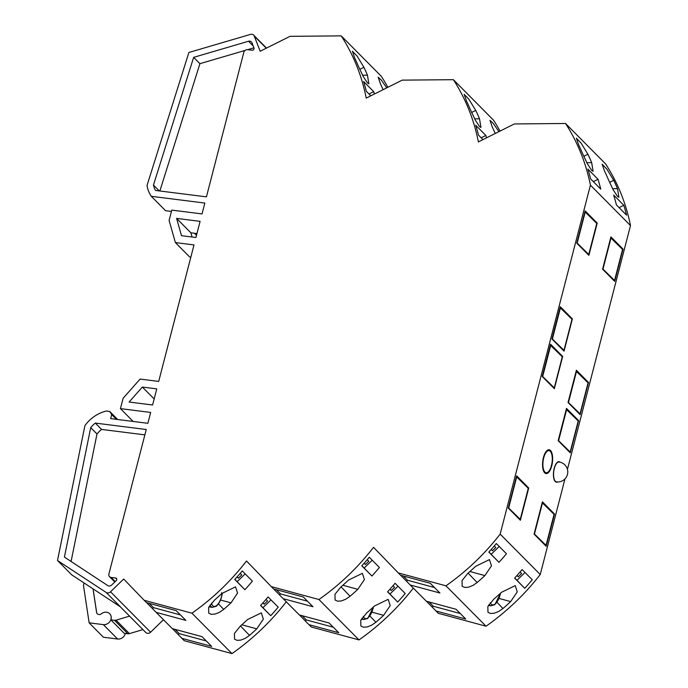 <?xml version="1.0" encoding="UTF-8"?>
<svg xmlns="http://www.w3.org/2000/svg" width="688" height="688" viewBox="0 0 688 688"><rect width="100%" height="100%" fill="white"/><g stroke="black" fill="none" stroke-linecap="round" stroke-linejoin="round"><path stroke-width="1.03" d="M557.676 481.944A10.337 4.188 -82.8 0 1 556.48 482.193A10.337 4.188 -82.8 0 1 554.201 468.339A10.337 4.188 -82.8 0 1 559.06 461.682A10.337 4.188 -82.8 0 1 560.161 462.224M256.787 628.841L256.779 628.849A220.04 191.754 135.2 0 1 249.52 635.377L245.272 638.326L240.912 640.072L237.145 640.365L234.548 639.186L234.419 633.467L240.31 626.089A220.04 191.754 -44.8 0 0 247.568 619.561L261.337 612.853L263.349 619.131L256.787 628.841L241.806 624.79M383.629 615.313L383.612 615.321A220.04 191.754 135.2 0 1 375.889 622.253L371.623 625.194L367.246 626.923L363.479 627.207L360.882 626.028L360.761 620.318L366.67 612.965A220.04 191.754 -44.8 0 0 374.401 606.033L388.187 599.334L390.199 605.621L383.629 615.313M510.685 601.587L510.677 601.596A220.04 191.754 135.2 0 1 502.954 608.519L498.697 611.46L494.319 613.189L490.553 613.472L487.981 612.329L487.835 606.584L493.743 599.231A220.04 191.754 -44.8 0 0 501.466 592.308L515.243 585.608L517.256 591.886L510.685 601.587M608.261 179.37L608.261 179.353A220.04 191.754 -44.8 0 0 604.494 170.985L602.146 164.208L606.859 169.11L613.705 180.273A220.04 191.754 135.2 0 1 617.471 188.641L618.89 197.293L617.54 196.458L613.163 189.793L608.261 179.37M230.996 602.834L230.987 602.843A220.04 191.754 135.2 0 1 223.729 609.37L219.481 612.32L215.112 614.057L211.354 614.358L208.756 613.171L208.627 607.461L214.518 600.082A220.04 191.754 -44.8 0 0 221.777 593.555L235.537 586.847L237.558 593.125L230.996 602.834M357.829 589.306L357.82 589.315A220.04 191.754 135.2 0 1 350.089 596.247L345.832 599.188L341.454 600.916L337.688 601.2L335.082 600.022L334.97 594.312L340.878 586.959A220.04 191.754 -44.8 0 0 348.61 580.027L362.395 573.328L364.408 579.614L357.829 589.306M484.894 575.581L484.885 575.589A220.04 191.754 135.2 0 1 477.162 582.512L472.905 585.454L468.528 587.182L464.761 587.466L462.155 586.288L462.035 580.577L467.952 573.224A220.04 191.754 -44.8 0 0 475.666 566.301L489.452 559.602L491.464 565.88L484.894 575.581M358.242 65.91L358.233 65.893A220.04 191.754 -44.8 0 0 354.707 58.007L352.394 51.204L357.115 56.106L363.918 67.295A220.04 191.754 135.2 0 1 367.444 75.181L368.854 83.833L367.504 82.999L363.126 76.334L358.242 65.91M470.3 109.512L470.3 109.495A220.04 191.754 -44.8 0 0 466.524 101.119L464.168 94.342L468.889 99.244L475.735 110.407A220.04 191.754 135.2 0 1 479.51 118.783L480.938 127.435L479.579 126.601L475.21 119.936L470.3 109.512M582.469 153.364L582.469 153.347A220.04 191.754 -44.8 0 0 578.703 144.979L576.346 138.202L581.068 143.095L587.913 154.267A220.04 191.754 135.2 0 1 591.68 162.635L593.099 171.286L591.749 170.452L587.371 163.787L582.469 153.364M221.648 592.617L222.121 593.477L220.237 594.974M210.055 604.967A12.539 5.487 105.1 0 0 212.291 607.358L216.299 606.248C219.42 603.445 221.424 599.085 222.31 593.194L222.121 593.477A11.206 4.902 105.1 0 1 216.625 605.517A11.206 4.902 105.1 0 1 211.465 603.144M543.451 457.494A12.006 4.859 -82.8 0 1 549.093 449.771A12.006 4.859 -82.8 0 1 551.742 465.853A12.006 4.859 -82.8 0 1 546.091 473.585A12.006 4.859 -82.8 0 1 543.451 457.494M548.697 449.754A12.006 4.859 -82.8 0 1 550.486 451.517M551.449 465.57A11.171 4.524 97.2 0 0 548.99 450.597A11.171 4.524 97.2 0 0 543.735 457.787A11.171 4.524 97.2 0 0 546.195 472.759A11.171 4.524 97.2 0 0 551.449 465.57M546.521 451.018A11.171 4.524 -82.8 0 1 548.198 450.494L548.99 450.597M546.195 472.759L545.412 472.656A11.171 4.524 -82.8 0 1 543.907 471.736M547.88 472.235A12.006 4.859 -82.8 0 1 545.704 473.499M196.94 233.559L190.877 232.793L192.072 237.007M190.843 257.131L189.664 256.985L175.388 242.589L169.102 220.452L171.776 210.107L202.023 213.916L204.826 203.055L151.291 196.312A33.342 29.051 135.2 0 1 147.077 185.88A1.668 1.453 135.2 0 1 147.129 185.132L188.89 52.477L250.475 34.4A3.664 3.191 135.2 0 1 253.623 35.105A3.664 3.191 135.2 0 1 254.25 36.068L266.282 48.203M57.508 560.496L71.784 574.893L120.434 606.842L106.15 592.445L57.508 560.496L84.83 426.018A1.668 1.453 135.2 0 1 85.149 425.322A33.342 29.051 135.2 0 1 106.382 411.028L109.71 411.45L111.705 414.58L110.665 418.614L147.868 423.301L150.672 412.439L120.434 408.629L133.137 421.443M307.493 601.209L280.506 593.916L276.309 589.676M106.15 592.445A3.664 3.191 135.2 0 0 110.527 591.8L123.685 579.029L144.196 600.289L191.918 613.197A220.04 191.754 135.2 0 0 246.519 560.995L273.514 588.919L303.296 596.969L312.963 606.73L283.189 598.672L273.661 588.962M280.506 593.916L279.526 594.871M434.498 587.543L407.52 580.242L403.28 575.976M271.218 586.597L318.94 599.506A220.04 191.754 135.2 0 0 373.541 547.304L400.536 575.228L430.267 583.269L439.933 593.022L410.211 584.981L400.683 575.271M407.52 580.242L406.548 581.188M180.471 614.943L153.484 607.642L149.236 603.35M144.196 600.289L146.501 602.611L176.214 610.652L185.889 620.404L156.167 612.363L146.639 602.654M153.484 607.642L152.521 608.579M587.87 254.336L588.756 254.448L576.888 242.795M584.912 211.775L596.78 223.428L588.756 254.448M577.241 242.838L585.264 211.818M553.376 387.722L554.261 387.834L542.325 376.173M550.348 345.152L562.285 356.814L554.261 387.834M542.746 376.224L550.77 345.204M563.085 350.192L563.971 350.304L552.034 338.642M560.058 307.622L571.995 319.284L563.971 350.304M552.455 338.694L560.479 307.674M519.363 519.251L520.248 519.363L508.38 507.71M516.404 476.689L528.272 488.342L520.248 519.363M508.733 507.753L516.757 476.732M116.22 580.612L111.723 584.972A3.337 2.907 135.2 0 1 107.749 585.565L64.414 557.091L90.713 427.652A26.669 23.246 135.2 0 1 95.297 423.086L146.26 429.501L108.953 573.766A3.337 2.907 -44.8 0 0 109.555 576.69A3.337 2.907 -44.8 0 0 111.121 577.447L115.61 578.015A1.668 1.453 135.2 0 1 116.22 580.612M144.876 434.868L101.575 429.415A26.669 23.246 -44.8 0 0 96.991 433.982L71.079 561.468M96.991 433.982L90.713 427.652M101.575 429.415L95.297 423.086M251.946 42.768L253.975 47.954A1.668 1.453 135.2 0 1 252.1 50.233L247.611 49.665A3.337 2.907 -44.8 0 0 243.741 52.589L206.434 196.854L155.462 190.438A26.669 23.246 135.2 0 1 153.458 185.038L193.655 57.353L248.523 41.246A3.337 2.907 135.2 0 1 251.378 41.882A3.337 2.907 135.2 0 1 251.946 42.768M193.655 57.353L199.924 63.674L159.857 190.989M253.924 47.825L247.637 49.674M245.091 50.422L199.924 63.674M153.458 185.038L159.289 190.92M240.207 573.379L241.755 574.936L238.409 578.187L237.145 576.879L238.409 578.187M367.211 559.705L368.759 561.27L365.414 564.521L364.141 563.205L365.414 564.521M494.251 545.988L495.781 547.536L492.436 550.787L491.18 549.497M492.436 550.787L491.163 549.514M370.806 95.821L366.326 91.298A220.04 191.754 -44.8 0 0 363.582 81.459L373.713 91.676L369.017 94.015M373.713 91.676A220.04 191.754 135.2 0 1 374.418 94.015M482.967 139.621L478.47 135.08A220.04 191.754 -44.8 0 0 475.726 125.242L485.857 135.459L481.161 137.806M485.857 135.459A220.04 191.754 135.2 0 1 486.571 137.815M598.01 179.293A220.04 191.754 135.2 0 1 600.753 189.131L590.622 178.914A220.04 191.754 -44.8 0 0 587.879 169.076L598.01 179.293L593.323 181.632M244.911 589.702L234.78 579.485A220.04 191.754 -44.8 0 0 242.279 570.937L252.41 581.154A220.04 191.754 135.2 0 1 244.911 589.702L234.883 579.373M245.195 573.878L237.162 581.67M371.916 576.028L361.785 565.811A220.04 191.754 -44.8 0 0 369.284 557.263L379.415 567.48A220.04 191.754 135.2 0 1 371.916 576.028L361.888 565.699M372.199 560.204L364.176 568.004M498.955 562.32L488.824 552.103A220.04 191.754 -44.8 0 0 496.323 543.554L506.454 553.771A220.04 191.754 135.2 0 1 498.955 562.32L488.927 551.991M499.221 546.478L491.198 554.279M597.227 223.101L588.885 255.36L576.793 243.174L585.135 210.906L597.227 223.101L596.341 222.989M562.672 356.427L554.33 388.686L542.239 376.499L550.581 344.241L562.672 356.427L561.786 356.315M572.382 318.897L564.04 351.155L551.948 338.96L560.29 306.702L572.382 318.897L571.496 318.785M528.719 488.007L520.377 520.274L508.286 508.079L516.628 475.821L528.719 488.007L527.834 487.895M200.096 221.355L176.592 218.397L181.503 235.674L195.925 237.489L200.096 221.355M190.877 232.793L176.592 218.397M120.434 408.629L123.109 398.283L140.094 379.079L158.696 381.419L193.999 244.937L175.388 242.589M398.232 572.906L445.962 585.815L486.029 626.218A220.04 191.754 -44.8 0 0 540.243 574.523L564.977 478.874M254.25 36.068L260.176 51.247L290.044 36.326L341.222 35.879A220.04 191.754 135.2 0 1 366.231 98.1L402.196 80.135L453.375 79.688A220.04 191.754 135.2 0 1 478.384 141.909L514.349 123.943L565.527 123.487A220.04 191.754 135.2 0 1 590.424 185.149L500.167 534.12A220.04 191.754 135.2 0 1 445.962 585.815M152.598 405L129.103 402.041L142.356 387.052L156.769 388.866L152.598 405M142.356 387.052L154.164 398.954M151.291 196.312L165.576 210.709L171.432 211.448M111.705 414.58L116.427 419.336M109.71 411.45L117.691 419.499M97.335 613.816A3.337 2.907 135.2 0 1 96.63 612.363L93.078 588.876M129.568 616.138L116.066 620.163A3.999 3.483 135.2 0 1 114.5 620.301L110.837 619.845A6.665 5.814 -44.8 0 0 111.035 619.226A6.665 5.814 -44.8 0 0 109.719 613.773A6.665 5.814 -44.8 0 0 109.693 613.748A6.665 5.814 -44.8 0 0 101.428 613.773A3.337 2.907 135.2 0 1 97.309 613.791A3.337 2.907 135.2 0 1 96.578 612.32L93.035 588.851M110.837 619.845L124.201 633.313L127.856 633.768A3.999 3.483 -44.8 0 0 129.421 633.631L142.923 629.606M120.194 606.687L145.779 632.487A3.664 3.191 -44.8 0 0 150.603 632.212L163.46 619.716M109.719 613.773L109.676 613.722A6.665 5.814 -44.8 0 1 110.983 619.183A6.665 5.814 135.2 0 1 103.329 624.627L89.139 622.838L103.415 637.234L117.614 639.023A6.665 5.814 -44.8 0 0 125.268 633.579L125.293 633.45M613.662 280.343L614.547 280.455L602.688 268.802M610.703 237.781L622.571 249.434L614.547 280.455M603.041 268.845L611.056 237.824M579.167 413.729L580.053 413.841L568.116 402.179M576.14 371.159L588.077 382.82L580.053 413.841M568.537 402.231L576.561 371.21M569.303 451.887L570.189 451.999L558.252 440.337M566.276 409.317L578.212 420.979L570.189 451.999M558.673 440.389L566.697 409.369M545.154 545.257L546.04 545.369L534.172 533.716M542.196 502.696L554.064 514.349L546.04 545.369M534.524 533.759L542.548 502.739M410.211 584.981L426.328 601.235L456.058 609.276L465.733 619.028L436.003 610.987L426.474 601.278M460.298 613.55L433.311 606.248L432.339 607.194M436.003 610.987L438.308 613.318L486.029 626.218M156.167 612.363L172.292 628.617L202.014 636.658L211.68 646.41L181.967 638.369L172.43 628.66M206.262 640.949L179.284 633.648L178.312 634.585M181.967 638.369L184.264 640.7L231.994 653.6A220.04 191.754 -44.8 0 0 286.285 601.794M283.189 598.672L299.314 614.926L329.088 622.984L338.754 632.736L308.981 624.678L299.452 614.969M333.284 627.215L306.306 619.922L305.317 620.877M308.981 624.678L311.286 627.009L359.007 639.909A220.04 191.754 -44.8 0 0 413.307 588.102M495.231 133.489A220.04 191.754 -44.8 0 0 492.316 127.125L489.968 120.348L493.253 123.393L498.938 131.64M383.078 89.681A220.04 191.754 -44.8 0 0 380.498 84.013L378.185 77.219L381.298 80.04L386.742 87.858M265.998 599.386L267.546 600.942L264.201 604.193L262.936 602.886M264.201 604.193L262.919 602.903M393.003 585.712L394.551 587.277L391.205 590.528L389.941 589.212L391.205 590.528M520.042 572.003L521.581 573.543L518.227 576.802L516.98 575.503M518.227 576.802L516.963 575.521M623.81 205.299A220.04 191.754 135.2 0 1 626.553 215.138L616.414 204.921A220.04 191.754 -44.8 0 0 613.67 195.082L623.81 205.299L619.114 207.638M270.711 615.708L260.571 605.492A220.04 191.754 -44.8 0 0 268.071 596.943L278.21 607.16A220.04 191.754 135.2 0 1 270.711 615.708L260.675 605.38M270.986 599.884L262.962 607.676M397.707 602.043L387.576 591.818A220.04 191.754 -44.8 0 0 395.075 583.269L405.215 593.486A220.04 191.754 135.2 0 1 397.707 602.043L387.679 591.706M397.999 586.21L389.967 594.011M524.746 588.326L514.615 578.109A220.04 191.754 -44.8 0 0 522.115 569.561L532.245 579.778A220.04 191.754 135.2 0 1 524.746 588.326L514.719 577.997M525.021 572.485L516.989 580.285M623.018 249.108L614.676 281.366L602.585 269.18L610.927 236.913L623.018 249.108L622.133 248.996M588.472 382.433L580.122 414.701L568.039 402.506L576.381 370.247L588.472 382.433L587.578 382.322M578.599 420.592L570.257 452.85L558.166 440.664L566.508 408.397L578.599 420.592L577.714 420.48M554.511 514.022L546.169 546.281L534.077 534.086L542.419 501.827L554.511 514.022L553.625 513.91M196.484 235.296L194.455 233.249M387.869 87.29A220.04 191.754 -44.8 0 0 381.298 76.282L341.222 35.879M500.021 131.098A220.04 191.754 -44.8 0 0 493.442 120.09L453.375 79.688M567.437 469.371L630.492 225.552A220.04 191.754 -44.8 0 0 605.595 163.899L565.527 123.487M89.139 622.838L83.497 585.54L84.022 582.934M191.918 613.197L231.994 653.6M318.94 599.506L359.007 639.909M500.167 534.12L540.243 574.523M590.424 185.149L630.492 225.552M362.008 618.108A12.539 5.487 105.1 0 0 363.763 619.535A12.539 5.487 105.1 0 0 364.004 619.587M489.082 604.374A12.539 5.487 105.1 0 0 490.845 605.81A12.539 5.487 105.1 0 0 491.086 605.861M179.284 633.648L175.027 629.357M433.311 606.248L429.071 601.983M306.306 619.922L302.101 615.683M490.346 602.679A11.206 4.902 105.1 0 0 495.179 603.969A11.206 4.902 105.1 0 0 500.477 593.228M363.273 616.422A11.206 4.902 105.1 0 0 368.097 617.695A11.206 4.902 105.1 0 0 373.386 606.979M383.612 615.321L372.002 612.174M510.677 601.596L499.084 598.457M612.587 188.693L617.471 188.641M555.362 481.247A10.002 4.051 97.2 0 0 556.523 481.867A10.002 10.002 0 0 0 567.695 473.189A10.002 10.002 0 0 0 559.017 462.018A10.002 4.051 97.2 0 0 554.322 468.459A10.002 4.051 97.2 0 0 555.362 481.247M230.987 602.843L220.53 600.005M357.82 589.315L342.839 585.256M484.885 575.589L469.904 571.53M362.55 75.233L367.444 75.181M474.625 118.835L479.51 118.783M586.795 162.686L591.68 162.635M115.214 581.575L111.121 577.447M116.762 579.176L115.61 578.015M248.523 41.246L253.193 45.95M587.913 154.267L583.759 156.348M475.735 110.407L471.59 112.479M363.918 67.295L359.747 69.385M468.089 573.104L477.162 582.512M341.024 586.838L350.089 596.247M218.449 603.892L223.729 609.37M129.421 633.631L116.066 620.163M127.856 633.768L114.5 620.301M110.527 591.8L150.603 632.212M103.329 624.627L117.614 639.023M613.705 180.273L609.559 182.354M497.003 602.344L502.954 608.519M369.92 616.061L375.889 622.253M240.456 625.968L249.52 635.377M490.845 605.81L494.853 604.7L500.649 593.073M363.763 619.535L367.77 618.417L373.558 606.825M555.474 481.729L556.523 481.867M212.446 607.401L208.928 606.825M114.801 581.979L109.555 576.69M557.977 461.88L559.017 462.018M253.623 35.105L266.505 48.091M363.918 619.57L361.363 619.157M491 605.844L488.428 605.431"/></g></svg>
